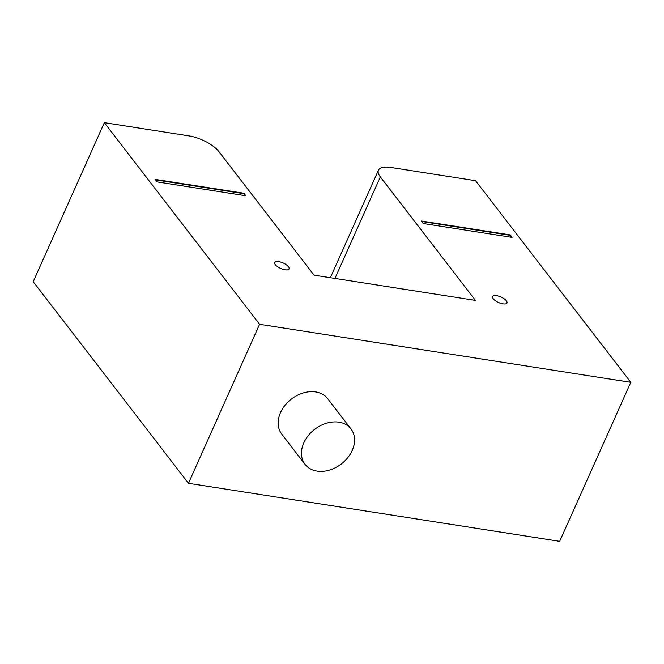 <?xml version="1.0" encoding="UTF-8"?>
<svg xmlns="http://www.w3.org/2000/svg" width="664" height="664" viewBox="0 0 664 664"><rect width="100%" height="100%" fill="white"/><g stroke="black" fill="none" stroke-linecap="round" stroke-linejoin="round"><path stroke-width="1" d="M245.24 195.681L243.68 193.656L155.476 179.869M243.862 193.249L245.804 195.772L157.036 181.894L155.094 179.371L243.862 193.249L243.68 193.656M423.341 223.527L421.399 221.004L510.168 234.89L512.11 237.405L423.341 223.527M511.546 237.322L509.985 235.297L421.781 221.502M104.331 122.666L189.066 135.912A24.17 9.255 -155.9 0 1 218.946 151.666L314.039 275.162L475.432 300.394L380.339 176.906A24.17 9.255 -155.9 0 1 378.447 170.183A24.17 9.255 -155.9 0 1 390.814 167.452L475.548 180.708L630.8 382.323L259.582 324.281L104.331 122.666L33.2 281.677L188.452 483.292L559.669 541.334L630.8 382.323M506.341 300.792A7.835 2.996 -155.9 0 1 506.947 302.967A7.835 2.996 -155.9 0 1 498.573 302.51A7.835 2.996 -155.9 0 1 492.646 296.567A7.835 2.996 -155.9 0 1 498.788 296.185A7.835 2.996 -155.9 0 1 506.341 300.792M288.45 266.729A7.835 2.996 -155.9 0 1 289.064 268.903A7.835 2.996 -155.9 0 1 280.681 268.439A7.835 2.996 -155.9 0 1 274.755 262.504A7.835 2.996 -155.9 0 1 280.905 262.122A7.835 2.996 -155.9 0 1 288.45 266.729M317.06 471.116A29.009 21.846 -37.6 0 1 305.025 464.344A29.009 21.846 -37.6 0 1 314.678 429.342A29.009 21.846 -37.6 0 1 350.99 428.952A29.009 21.846 -37.6 0 1 347.72 457.728A29.009 21.846 -37.6 0 1 317.06 471.116M305.025 464.344L281.735 434.107A29.009 21.846 -37.6 0 1 291.388 399.097A29.009 21.846 -37.6 0 1 327.701 398.707L350.99 428.952M188.452 483.292L259.582 324.281M334.93 278.423L380.339 176.906M330.348 277.71L378.447 170.183"/></g></svg>
